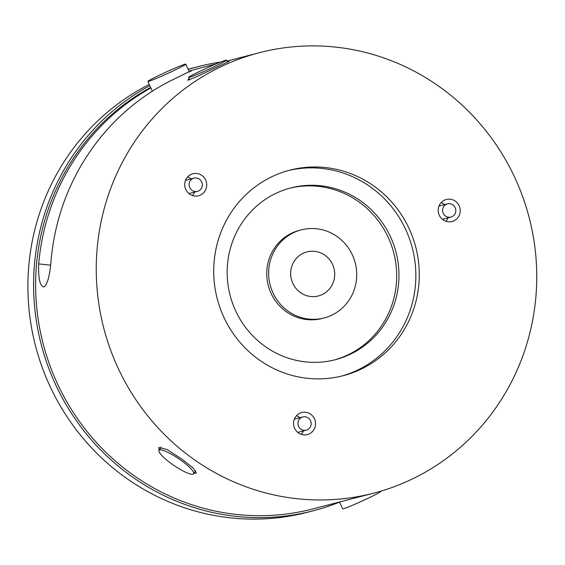 <?xml version="1.0" encoding="UTF-8"?>
<svg xmlns="http://www.w3.org/2000/svg" width="565" height="565" viewBox="0 0 565 565"><rect width="100%" height="100%" fill="white"/><g stroke="black" fill="none" stroke-linecap="round" stroke-linejoin="round"><path stroke-width="0.85" d="M172.078 71.423A20.856 0.968 155.5 0 1 147.875 81.431A20.856 0.968 155.5 0 1 161.625 74.135A20.856 0.968 155.5 0 1 185.829 64.135A20.856 0.968 155.5 0 1 172.078 71.423M339.537 502.002L342.651 508.839A20.856 0.968 -24.5 0 0 343.386 508.775A20.856 0.968 -24.5 0 0 364.467 499.947A20.856 0.968 -24.5 0 0 380.612 491.543L380.478 491.253M334.212 359.997A88.733 85.711 75.5 0 0 388.43 237.879A88.733 85.711 75.5 0 0 289.647 188.23M235.428 310.355A88.733 85.711 75.5 0 0 335.356 359.707A88.733 85.711 75.5 0 0 390.712 237.286A88.733 85.711 75.5 0 0 290.791 187.926A88.733 85.711 75.5 0 0 235.428 310.355M201.691 181.944A6.822 6.596 75.5 0 0 194 178.145A6.822 6.596 75.5 0 0 189.741 187.566A6.822 6.596 75.5 0 0 197.432 191.358A6.822 6.596 75.5 0 0 201.691 181.944M310.517 420.748A6.822 6.596 75.5 0 0 302.833 416.949A6.822 6.596 75.5 0 0 298.574 426.37A6.822 6.596 75.5 0 0 306.258 430.163A6.822 6.596 75.5 0 0 310.517 420.748M185.765 189.437A11.378 10.989 75.5 0 0 198.569 195.765A11.378 10.989 75.5 0 0 205.667 180.073A11.378 10.989 75.5 0 0 192.856 173.745A11.378 10.989 75.5 0 0 185.765 189.437M192.425 195.532A11.378 10.989 75.5 0 0 194.537 192.107M294.591 428.242A11.378 10.989 75.5 0 0 307.402 434.57A11.378 10.989 75.5 0 0 314.5 418.877A11.378 10.989 75.5 0 0 301.689 412.549A11.378 10.989 75.5 0 0 294.591 428.242M301.258 434.33A11.378 10.989 75.5 0 0 303.37 430.911M455.185 207.673A6.822 6.596 75.5 0 0 447.494 203.873A6.822 6.596 75.5 0 0 443.235 213.288A6.822 6.596 75.5 0 0 450.927 217.087A6.822 6.596 75.5 0 0 455.185 207.673M439.252 215.166A11.378 10.989 75.5 0 0 452.064 221.494A11.378 10.989 75.5 0 0 459.161 205.794A11.378 10.989 75.5 0 0 446.35 199.466A11.378 10.989 75.5 0 0 439.252 215.166M445.919 221.254A11.378 10.989 75.5 0 0 448.031 217.836M409.392 229.213A106.178 102.555 -104.5 0 1 343.153 375.704A106.178 102.555 -104.5 0 1 223.585 316.647A106.178 102.555 -104.5 0 1 289.831 170.157A106.178 102.555 -104.5 0 1 409.392 229.213M288.122 170.616A106.178 102.555 -104.5 0 1 405.974 230.103A106.178 102.555 -104.5 0 1 341.437 376.135M220.583 62.072A229.411 221.593 75.5 0 0 198.082 66.642A229.411 221.593 75.5 0 0 188.251 69.446M149.803 85.661A229.411 221.593 75.5 0 0 54.953 383.162A229.411 221.593 75.5 0 0 313.3 510.767A229.411 221.593 75.5 0 0 339.586 502.101M198.082 66.642L192.382 68.118A229.411 221.593 75.5 0 0 188.166 69.262M149.245 84.439A229.411 221.593 75.5 0 0 49.254 384.638A229.411 221.593 75.5 0 0 307.6 512.243L313.3 510.767M192.94 474.205A20.856 4.117 -145.8 0 0 193.583 473.795A20.856 4.117 -145.8 0 0 180.115 459.691A20.856 4.117 -145.8 0 0 159.726 449.959A20.856 4.117 -145.8 0 0 159.076 450.369A20.856 4.117 -145.8 0 0 172.551 464.472A20.856 4.117 -145.8 0 0 192.94 474.205M193.795 473.484L196.394 473.039L193.251 468.166L182.657 459.677L167.141 449.549L158.744 447.48L159.132 450.284M212.744 67.426A20.856 0.968 -24.5 0 0 226.501 60.137A20.856 0.968 -24.5 0 0 202.298 70.138A20.856 0.968 -24.5 0 0 188.541 77.433A20.856 0.968 -24.5 0 0 212.744 67.426M189.127 78.719L187.728 80.223L195.984 76.988L229.136 61.352L227.257 61.797M189.254 71.656L174.514 78.86A227.518 219.764 -104.5 0 0 51.041 260.719C49.812 275.699 47.467 284.435 44.021 286.914L43.463 286.956M44.021 286.914C39.967 286.413 38.187 278.75 38.688 263.926A227.518 219.764 -104.5 0 1 150.841 87.935M190.37 71.345L191.203 71.197M117.414 366.607A227.518 219.764 -104.5 0 1 259.356 52.7A227.518 219.764 -104.5 0 1 515.57 179.253A227.518 219.764 -104.5 0 1 373.627 493.16A227.518 219.764 -104.5 0 1 117.414 366.607M216.169 63.909L198.746 68.429A227.518 219.764 75.5 0 0 189.049 71.19M150.608 87.427A227.518 219.764 75.5 0 0 56.804 382.328A227.518 219.764 75.5 0 0 313.017 508.881L373.627 493.16M292.783 283.284A22.748 21.979 75.5 0 0 318.406 295.94A22.748 21.979 75.5 0 0 332.601 264.547A22.748 21.979 75.5 0 0 306.979 251.891A22.748 21.979 75.5 0 0 292.783 283.284M301.265 229.87L299.365 230.365A45.504 43.95 75.5 0 0 270.974 293.143A45.504 43.95 75.5 0 0 322.22 318.455L324.119 317.961A45.504 43.95 -104.5 0 1 272.874 292.649A45.504 43.95 -104.5 0 1 301.265 229.87A45.504 43.95 -104.5 0 1 352.504 255.182A45.504 43.95 -104.5 0 1 324.119 317.961M191.111 178.9A11.378 10.989 75.5 0 0 187.601 176.937M299.937 417.697A11.378 10.989 75.5 0 0 296.434 415.741M444.606 204.622A11.378 10.989 75.5 0 0 441.096 202.666M38.688 263.926L50.596 265.133M152.331 91.205L147.875 81.431M189.445 72.073L185.829 64.135M194 178.145L185.489 180.355M302.833 416.949L294.323 419.159M447.494 203.873L438.984 206.084M193.583 473.795L195.66 470.744M226.501 60.137L227.434 62.185M259.356 52.7L226.946 61.112M188.541 77.433L189.649 79.863M159.076 450.369L161.3 447.084M450.927 217.087L442.416 219.298M306.258 430.163L297.748 432.373M197.432 191.358L188.922 193.569"/></g></svg>
